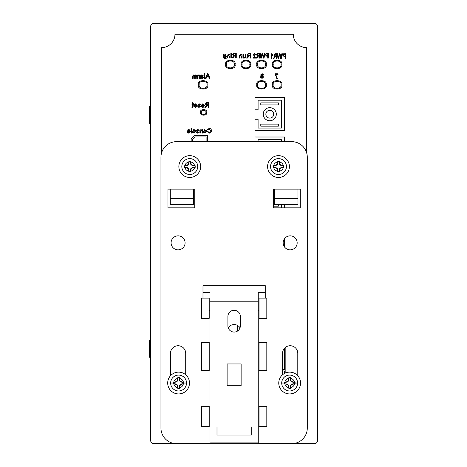 <?xml version="1.0" encoding="UTF-8"?>
<svg xmlns="http://www.w3.org/2000/svg" width="467" height="467" viewBox="0 0 467 467"><rect width="100%" height="100%" fill="white"/><g stroke="black" fill="none" stroke-linecap="round" stroke-linejoin="round"><path stroke-width="0.7" d="M237.3 325.324L237.3 331.196M150.683 357.255L149.44 357.255L149.44 340.134L150.683 340.134L150.683 440.539A3.111 3.111 0 0 0 153.801 443.65L314.449 443.65A3.111 3.111 0 0 0 317.56 440.539L317.56 26.461A3.111 3.111 0 0 0 314.449 23.35L153.801 23.35A3.111 3.111 0 0 0 150.683 26.461L150.683 340.134M150.683 123.755L149.44 123.755L149.44 106.628L150.683 106.628M273.504 195.358A3.905 3.905 0 0 0 273.504 193.069M273.68 114.205A3.905 3.905 0 0 0 267.819 110.819A3.905 3.905 0 0 0 267.819 117.591A3.905 3.905 0 0 0 273.68 114.205M261.181 74.989L261.981 75.636L262.798 74.959L261.987 74.317L261.181 74.989M261 77.078L261.981 77.971L262.974 77.061L262.005 76.174L261.035 77.329M194.768 104.666L194.523 105.215L196.619 105.215L195.556 104.38L194.523 105.215L194.768 104.666M201.948 104.666L201.709 105.215L203.805 105.215L202.736 104.38L201.709 105.215L201.948 104.666M206.852 103.184L205.842 103.913L207.004 104.678L208.358 104.678L208.358 103.184L206.852 103.184M202.042 77.901L201.213 76.956L201.954 76.944M202.45 77.907L202.947 77.464L202.141 76.967M208.533 76.425L206.875 76.425L207.704 74.271L206.875 76.425L208.533 76.425L208.031 75.117M187.921 130.433L187.681 130.988L189.777 130.988L188.709 130.147L187.681 130.988L189.777 130.988M193.011 131.355L193.998 132.599L194.99 131.373L193.998 130.147L193.011 131.355M203.968 131.355L204.955 132.599L205.941 131.373L204.955 130.147L203.968 131.291M257.761 54.003L256.949 54.738L257.883 55.497L258.981 55.497L258.981 54.003L257.761 54.003L258.981 54.003M267.725 54.003L266.254 54.044L265.811 54.826L266.721 55.678L267.725 55.678L267.725 54.003L266.254 54.044M275.081 54.306L274.263 55.042L275.203 55.806L276.301 55.806L276.301 54.306L275.081 54.306M284.053 54.306L283.125 55.129L284.041 55.987L285.045 55.987L285.045 54.306L283.358 54.481M223.962 56.227L224.896 57.429L225.818 56.209L224.901 55.036L223.991 55.888M234.113 53.839L233.103 54.569L234.265 55.334L235.613 55.334L235.613 53.839L233.856 53.851M248.584 53.95L247.58 54.686L248.742 55.445L250.09 55.445L250.09 53.95L248.584 53.95M206.105 141.659L206.105 136.936L194.914 136.936L192.713 139.137L192.713 141.659M282.535 369.374L284.561 369.374L284.561 348.189M284.561 373.396L284.561 370.932L282.535 370.932M262.758 75.193L261.987 74.317M262.296 76.203L261.701 76.203M196.619 105.215L194.523 105.215M203.805 105.215L201.709 105.215M208.358 104.678L208.358 103.184M206.688 104.666L207.004 104.678M194.961 131.729L194.961 131.017M205.305 130.205L204.955 130.147M283.784 55.97L285.045 55.987M225.818 56.209L225.794 55.877M225.38 55.182L224.901 55.036M233.949 55.322L234.265 55.334M248.426 55.433L250.09 55.445L250.09 53.95M247.633 54.411L247.749 55.153M276.499 77.131L276.727 78.398L277.328 78.398L275.653 74.387L278.046 74.387L278.046 73.792L274.87 73.792L276.569 77.382M260.434 76.769L261.987 78.509L263.575 77.073L262.676 75.888L263.394 74.954L263.283 74.463M262.401 73.815L260.58 74.971L261.286 75.888L260.481 77.557M192.334 107.375L193.151 106.353L193.151 104.439L193.566 104.439L193.151 103.067L192.55 102.728L192.55 103.902L191.949 103.902L191.949 104.439L192.55 104.439L192.55 106.377L191.89 107.322L192.591 107.352M193.928 105.758L196.619 105.758L196.56 106.097M195.632 106.826L193.945 106.353L196.064 107.305M195.515 107.375L197.22 105.635L197.173 105.128M197.22 105.635L195.55 103.837L194.196 104.538M199.678 105.087L197.699 106.289L199.123 107.375L200.635 106.237L199.111 106.832L198.3 106.348L200.571 104.83L200.174 104.083L198.901 103.867M199.035 104.392L199.975 104.771L199.228 104.38L197.88 104.801L199.275 103.837M198.726 107.334L199.123 107.375M201.114 105.758L203.805 105.758L203.746 106.097M201.75 106.353L201.131 106.353L202.701 107.375L203.25 107.305M201.114 105.478L202.736 103.837L204.406 105.635L202.701 107.375M206.992 105.361L208.358 105.215L208.358 107.311L209.012 107.311L209.012 102.641L206.396 102.664M206.875 102.641L205.188 104.03M205.182 103.902L206.525 105.157L204.815 107.311L205.585 107.311L207.628 105.215M206.525 105.157L206.151 105.396L206.525 105.157M195.655 75.496L196.753 76.664L196.753 78.398L197.348 78.398L197.348 74.989L196.753 74.989L196.753 75.52L195.469 74.948M192.562 76.004L192.562 78.398L193.157 78.398L193.239 75.759M193.157 76.29L194.085 75.508M193.787 75.467L194.657 76.454L194.657 78.398L195.253 78.398L195.259 76.098M195.253 76.226L196.21 75.526M199.053 75.461L198.323 74.93L197.739 75.088L197.932 75.607L198.895 75.905L198.995 78.398L199.59 78.398L199.59 74.989L198.948 75.304M201.207 76.103L201.37 75.648L201.213 76.244L202.731 76.53L203.507 77.224M202.801 75.8L203.484 75.946L201.907 74.93L200.582 75.677L200.372 78.398L201.149 77.983L202.655 78.444M201.37 75.648L202.013 75.467L201.37 75.648L202.013 75.467L202.888 76.004M201.907 74.93L201.575 74.942M200.553 76.921L200.547 77.218M201.149 77.983L200.968 78.398L201.149 77.983L201.621 78.287M187.086 131.525L189.777 131.525L188.429 132.587M189.007 132.558L187.104 132.12L188.674 133.142L190.378 131.402L188.709 129.61L187.746 129.89M189.258 129.686L188.709 129.61L187.086 131.373M195.375 130.381L193.478 129.68M192.416 131.326L193.998 133.142L195.585 131.373L195.066 129.984L193.998 129.61L192.416 131.326L192.597 132.324M193.998 133.142L194.961 132.85M196.134 132.184L198.329 130.713L197.652 130.147L198.399 130.538M196.122 132.056L197.547 133.142L199.059 132.003L197.331 132.593M197.541 132.599L196.724 132.114L196.998 131.817M196.724 132.114L197.95 131.566M196.94 131.84L198.983 130.421M199 130.597L198.545 129.814M196.409 130.205L196.303 130.567L196.905 130.626L197.652 130.147M197.547 133.142L197.967 133.107M200.016 129.972L199.777 133.083L200.378 133.083L200.39 130.778M200.378 131.04L201.405 130.194M201.989 131.122L201.995 133.083L202.59 133.083L202.59 129.668L201.995 129.668L201.995 130.141L200.927 129.61L199.812 130.433L199.777 130.994M206.332 130.381L204.435 129.68M204.955 129.61L203.367 131.326L203.548 132.324M206.49 131.91L206.017 129.984M209.759 132.523L208.86 132.558M211.44 130.964L211.452 130.713C211.399 129.254 210.646 128.466 209.204 128.349L208.947 128.361M209.204 128.349L207.319 129.709L207.978 129.849L208.305 129.254M210.74 130.17L210.792 130.707L209.257 132.599L207.862 131.431L207.202 131.583L209.193 133.142C210.67 133.037 211.423 132.231 211.452 130.713M255.869 58.13L253.832 54.767L254.568 54.003L255.332 54.837L255.811 54.779L254.556 53.46L253.353 54.75L255.233 57.534L253.295 57.534L253.295 58.13L255.869 58.13L255.817 57.727M253.914 55.159L253.832 54.767M253.4 54.359L253.353 54.75M257.86 56.192L258.981 56.034L258.981 58.13L259.524 58.13L259.524 53.46L257.358 53.489M257.784 53.46L256.43 54.978M262.366 54.026L263.347 58.13L263.989 58.13L265.028 53.46L264.474 53.46L263.686 57.482L262.723 53.46L262.01 53.46L261.047 57.482L260.259 53.46L259.705 53.46L260.738 58.13L261.322 58.13L262.366 54.026L262.512 54.633M271.905 54.207L271.333 53.769L271.333 58.439L271.812 58.439L271.992 54.978M274.567 57.453L275.425 56.367L276.301 56.344L276.301 58.439L276.838 58.439L276.838 53.769L275.104 53.769L273.726 55.03L274.812 56.285L273.423 58.439L274.053 58.439L274.695 57.202M281 57.785L280.042 53.769L279.324 53.769L278.367 57.785L277.579 53.769L277.019 53.769L278.058 58.439L278.641 58.439L279.686 54.335L280.661 58.439L281.309 58.439L282.348 53.769L281.788 53.769L280.965 57.622M284.105 53.769L283.504 53.816L282.588 55.112L284.047 56.525L285.045 56.525L285.045 58.439L285.582 58.439L285.582 53.769L283.504 53.816M282.663 54.61L282.588 55.112M225.456 54.581L223.962 54.978L223.962 54.557L223.366 54.557L223.366 57.464L224.96 59.286L226.361 58.206L224.715 58.731M225.759 58.27L224.948 58.749L224.008 58.206L224.148 57.721M226.04 57.447L226.419 56.25L224.948 54.493M228.165 55.071L229.326 56.139L229.326 57.966L229.927 57.966L229.927 54.557L229.326 54.557L229.326 55.03L228.258 54.493L227.143 55.322L227.114 57.966L227.715 57.966L227.715 55.929L228.421 55.036M234.247 56.017L235.613 55.871L235.613 57.966L236.273 57.966L236.273 53.296L233.652 53.32M234.136 53.296L232.449 54.686M232.443 54.557L233.78 55.812L232.076 57.966L232.846 57.966L234.533 55.894M239.425 55.188L239.314 58.083L239.915 58.083L239.915 56.046L240.949 55.199M240.365 55.188L241.532 56.25L241.532 58.083L242.128 58.083L242.128 54.668L241.532 54.668L241.532 55.147L240.464 54.61L239.349 55.433L239.314 55.993M245.835 57.435L245.899 54.668L245.303 54.668L245.268 57.126L244.27 57.546M248.613 53.413L246.92 54.668L248.257 55.923L246.547 58.083L247.323 58.083L249.36 55.987L250.09 55.987L250.09 58.083L250.75 58.083L250.75 53.413L248.105 53.436M248.257 55.923L247.796 56.256M247.954 57.097L248.234 56.67M273.242 84.842C271.899 89.419 282.272 89.425 280.936 84.842C282.272 80.26 271.905 80.26 273.242 84.842M257.667 84.842C256.325 89.43 266.715 89.436 265.373 84.842C266.715 80.248 256.325 80.248 257.667 84.842M273.242 64.446C271.899 69.028 282.272 69.028 280.936 64.446C282.272 59.864 271.905 59.864 273.242 64.446M257.667 64.446C256.325 69.034 266.715 69.04 265.373 64.446C266.715 59.858 256.325 59.852 257.667 64.446M242.104 64.446C240.768 69.028 251.135 69.028 249.798 64.446C251.141 59.864 240.768 59.864 242.104 64.446M226.542 64.446C225.199 69.028 235.572 69.028 234.236 64.446C235.572 59.864 225.205 59.864 226.542 64.446M199.216 84.842C197.88 89.419 208.247 89.425 206.91 84.842C208.253 80.26 197.88 80.26 199.216 84.842M201.324 112.389C200.524 115.115 206.7 115.121 205.9 112.389C206.7 109.663 200.524 109.663 201.324 112.389M161.582 152.867L161.582 47.634A13.397 13.397 0 0 0 174.967 34.249L293.276 34.249A13.38 13.38 0 0 0 306.661 47.634L306.661 152.867M274.596 189.812A6.532 6.532 0 0 0 273.878 189.135M273.504 199.572A6.532 6.532 0 0 0 274.596 198.621M276.306 114.205A6.532 6.532 0 0 0 266.505 108.548A6.532 6.532 0 0 0 266.505 119.861A6.532 6.532 0 0 0 276.306 114.205M263.394 74.954L261.999 73.78M192.55 106.377L191.949 106.82M195.55 103.837L193.928 105.6M196.619 105.758L195.504 106.832M203.805 105.758L202.69 106.832L201.715 106.295M195.714 74.93L194.751 75.561L193.653 74.93L192.562 76.068M198.323 74.93L197.739 75.088M197.932 75.607L198.895 75.905L198.995 76.588M202.398 78.462L203.542 77.493M200.582 75.677L200.553 76.185M204.26 78.398L204.861 78.398L204.861 73.728L204.26 73.728L204.26 78.398M209.292 78.398L209.992 78.398L208.072 73.728L207.336 73.728L205.416 78.398L206.116 78.398L206.671 76.962L208.737 76.962L209.292 78.398M191.038 133.083L191.633 133.083L191.633 128.413L191.038 128.413L191.038 133.083M198.598 129.849L197.699 129.61L196.303 130.567M201.084 130.147L201.995 131.25M203.367 131.326L204.955 133.142L206.542 131.373M207.978 129.849L209.234 128.892L210.792 130.707M256.406 54.721L257.498 55.976L256.103 58.13L256.733 58.13L258.391 56.034M267.725 58.13L268.262 58.13L268.262 53.46L266.19 53.507L265.268 54.802L266.727 56.215L267.725 56.215L267.725 58.13M271.812 54.802L272.769 55.491L272.769 54.937L271.642 53.769M279.546 54.873L279.686 54.335L279.826 54.943M224.008 58.206L223.962 57.552L224.925 57.966L226.419 56.25M230.826 57.966L231.422 57.966L231.422 54.557L230.826 54.557L230.826 57.966M230.826 53.898L231.422 53.898L231.422 53.296L230.826 53.296L230.826 53.898M233.78 55.812L232.893 56.682M245.303 56.525L245.268 57.126L244.597 57.604L243.686 56.46L243.686 54.668L243.085 54.668L243.085 58.083L243.686 58.083L243.686 57.523L244.755 58.141L245.864 57.307M249.01 56.005L249.36 55.987M207.657 141.659L207.657 135.43L194.272 135.43L191.161 138.541L191.161 141.659M281.759 84.842C283.416 79.297 270.755 79.297 272.419 84.842C270.755 90.388 283.416 90.388 281.759 84.842M266.202 84.842C267.86 79.285 255.18 79.285 256.838 84.842C255.18 90.394 267.86 90.394 266.202 84.842M272.419 64.446C270.755 69.992 283.416 69.992 281.759 64.446C283.416 58.9 270.755 58.9 272.419 64.446M256.838 64.446C255.18 70.003 267.86 70.003 266.202 64.446C267.86 58.889 255.18 58.889 256.838 64.446M241.281 64.446C239.624 69.992 252.285 69.992 250.621 64.446C252.285 58.9 239.624 58.9 241.281 64.446M225.719 64.446C224.055 69.992 236.716 69.992 235.059 64.446C236.716 58.9 224.055 58.9 225.719 64.446M198.393 84.842C196.735 90.388 209.397 90.388 207.733 84.842C209.397 79.297 196.735 79.297 198.393 84.842M200.501 112.389C199.391 116.09 207.833 116.09 206.723 112.389C207.833 108.694 199.391 108.694 200.501 112.389M285.179 373.092L285.179 347.588M260.784 104.906L278.367 104.906L278.367 102.863L260.784 102.863L260.784 104.906M260.784 126.172L278.367 126.172L278.367 124.129L260.784 124.129L260.784 126.172M284.561 247.043L284.561 238.637M273.504 206.18L278.367 206.18L278.367 204.704M274.596 204.137L273.504 204.137M258.093 100.195L281.443 100.195L281.443 128.057L258.093 128.057L258.093 119.219L254.982 119.219L254.982 130.55L284.561 130.55L284.561 97.469L254.982 97.469L254.982 109.809L258.093 109.809L258.093 100.195M258.093 141.659L258.093 139.732L281.443 139.732L281.443 141.659M284.561 141.659L284.561 137.006L254.982 137.006L254.982 141.659M281.443 204.704L281.443 207.815M284.561 207.815L284.561 204.704M275.618 165.3L277.112 164.279L277.713 161.121L279.26 161.121L279.861 164.279L281.356 165.3L283.93 165.791L283.93 167.338L281.356 167.828L279.861 168.844L279.26 172.008L277.713 172.008L277.112 168.844L275.618 167.828L273.043 167.338L273.043 165.791L275.618 165.3L275.898 165.581L273.364 166.054L273.364 167.069L275.898 167.548L277.392 168.564L277.982 171.687L278.997 171.687L279.581 168.564L281.076 167.548L283.609 167.069L283.609 166.054L281.076 165.581L279.581 164.559L278.997 161.442L277.982 161.442L277.392 164.559L275.898 165.581M273.043 165.791L273.364 166.054M277.982 161.442L277.713 161.121M278.997 161.442L279.26 161.121M283.609 166.054L283.93 165.791M273.043 167.338L273.364 167.069M286.429 166.561A7.939 7.939 0 0 0 278.49 158.622A7.939 7.939 0 0 0 270.551 166.561A7.939 7.939 0 0 0 278.49 174.5A7.939 7.939 0 0 0 286.429 166.561A7.939 7.939 0 0 0 278.49 158.622A7.939 7.939 0 0 0 270.551 166.561A7.939 7.939 0 0 0 278.49 174.5A7.939 7.939 0 0 0 286.429 166.561M283.609 167.069L283.93 167.338M278.997 171.687L279.26 172.008M277.982 171.687L277.713 172.008M167.694 383.033A10.899 10.899 0 0 0 184.039 392.467A10.899 10.899 0 0 0 184.039 373.594A10.899 10.899 0 0 0 167.694 383.033M278.758 383.033A10.899 10.899 0 0 0 295.103 392.467A10.899 10.899 0 0 0 295.103 373.594A10.899 10.899 0 0 0 278.758 383.033M180.875 384.405L179.853 385.894L179.369 388.474L177.816 388.474L177.221 385.31L175.726 384.294L173.146 383.804L173.146 382.257L175.726 381.767L177.221 380.751L177.816 377.587L179.369 377.587L179.964 380.751L181.459 381.767L184.039 382.257L184.039 383.804L180.875 384.405L180.595 384.125L183.712 383.541L183.712 382.526L181.178 382.047L179.684 381.031L179.1 377.908L178.085 377.908L177.501 381.031L176.006 382.047L173.473 382.526L173.473 383.541L176.006 384.014L177.501 385.03L178.085 388.153L177.816 388.474M178.085 388.153L179.1 388.153L179.573 385.619L180.595 384.125M184.039 383.804L183.712 383.541M179.1 388.153L179.369 388.474M173.473 383.541L173.146 383.804M184.039 382.257L183.712 382.526M170.653 383.033A7.939 7.939 0 0 0 178.592 390.972A7.939 7.939 0 0 0 186.531 383.033A7.939 7.939 0 0 0 178.592 375.094A7.939 7.939 0 0 0 170.653 383.033A7.939 7.939 0 0 0 178.592 390.972A7.939 7.939 0 0 0 186.531 383.033A7.939 7.939 0 0 0 178.592 375.094A7.939 7.939 0 0 0 170.653 383.033L173.146 383.033M173.473 382.526L173.146 382.257M178.085 377.908L177.816 377.587M179.1 377.908L179.369 377.587M178.861 166.561A10.899 10.899 0 0 0 195.206 176.001A10.899 10.899 0 0 0 195.206 157.128A10.899 10.899 0 0 0 178.861 166.561M209.216 426.529L209.216 406.29L201.435 406.29L201.435 426.529L209.216 426.529M209.216 370.489L209.216 342.469L201.435 342.469L201.435 370.489L209.216 370.489M259.027 406.29L259.027 426.529L266.815 426.529L266.815 406.29L259.027 406.29M259.027 342.469L259.027 370.489L266.815 370.489L266.815 342.469L259.027 342.469M201.435 318.336L209.216 318.336L209.216 298.104L201.435 298.104L201.435 318.336M259.027 318.336L266.815 318.336L266.815 298.104L259.027 298.104L259.027 318.336M297.946 198.475L297.946 204.704L274.596 204.704L274.596 198.475L297.946 198.475L297.946 189.135L274.596 189.135L274.596 198.475M170.297 198.475L193.647 198.475L193.647 204.704L170.297 204.704L170.297 189.135L167.962 189.135L167.962 207.815L194.739 207.815L194.739 189.135L170.297 189.135M193.647 198.475L193.647 189.135M307.286 428.081A15.569 15.569 0 0 1 291.717 443.65L176.526 443.65A15.569 15.569 0 0 1 160.957 428.081L160.957 157.221A15.569 15.569 0 0 1 176.526 141.659L291.717 141.659A15.569 15.569 0 0 1 307.286 157.221L307.286 428.081M274.596 189.135L273.504 189.135L273.504 207.815L300.281 207.815L300.281 189.135L297.946 189.135M297.788 375.783L297.788 353.361A7.63 7.63 0 0 0 290.165 345.738A7.63 7.63 0 0 0 282.535 353.361L282.535 374.779M283.16 242.84A7.005 7.005 0 0 0 293.667 248.905A7.005 7.005 0 0 0 293.667 236.775A7.005 7.005 0 0 0 283.16 242.84M240.032 327.805A7.005 7.005 0 0 0 228.211 327.805M171.08 242.84A7.005 7.005 0 0 0 181.587 248.905A7.005 7.005 0 0 0 181.587 236.775A7.005 7.005 0 0 0 171.08 242.84M185.708 374.779L185.708 353.361A7.63 7.63 0 0 0 178.085 345.738A7.63 7.63 0 0 0 170.455 353.361L170.455 375.783M267.591 166.561A10.899 10.899 0 0 0 283.936 176.001A10.899 10.899 0 0 0 283.936 157.128A10.899 10.899 0 0 0 267.591 166.561M284.21 383.804L284.21 382.257L286.785 381.767L288.279 380.751L288.875 377.587L290.427 377.587L291.023 380.751L292.517 381.767L295.097 382.257L295.097 383.804L292.517 384.294L291.023 385.31L290.427 388.474L288.875 388.474L288.39 385.894L287.368 384.405L284.21 383.804L287.649 384.125L288.67 385.619L289.143 388.153L290.159 388.153L290.743 385.03L292.237 384.014L294.776 383.541L294.776 382.526L292.237 382.047L290.743 381.031L290.159 377.908L289.143 377.908L288.559 381.031L287.065 382.047L284.531 382.526L284.531 383.541M284.21 382.257L284.531 382.526M289.143 377.908L288.875 377.587M290.159 377.908L290.427 377.587M294.776 382.526L295.097 382.257M297.59 383.033A7.939 7.939 0 0 0 289.651 375.094A7.939 7.939 0 0 0 281.712 383.033A7.939 7.939 0 0 0 289.651 390.972A7.939 7.939 0 0 0 297.59 383.033A7.939 7.939 0 0 0 289.651 375.094A7.939 7.939 0 0 0 281.712 383.033A7.939 7.939 0 0 0 289.651 390.972A7.939 7.939 0 0 0 297.59 383.033L295.097 383.033M294.776 383.541L295.097 383.804M290.159 388.153L290.427 388.474M289.143 388.153L288.875 388.474M258.251 301.215L258.251 442.874L209.992 442.874L209.992 301.215L258.251 301.215L258.251 292.342L265.256 292.342L265.256 298.104M259.027 310.555L258.251 310.555M240.347 316.503A6.229 6.229 0 0 0 234.125 310.275A6.229 6.229 0 0 0 227.896 316.503L227.896 325.843A6.229 6.229 0 0 0 234.125 332.066A6.229 6.229 0 0 0 240.347 325.843L240.347 316.503M216.997 435.086L216.997 426.996L251.246 426.996L251.246 435.086L216.997 435.086M227.12 385.742L227.12 363.951L241.13 363.951L241.13 385.742L227.12 385.742M209.992 301.215L209.992 292.342L202.987 292.342L202.987 285.646L265.256 285.646L265.256 292.342M202.987 298.104L202.987 292.342M209.992 310.555L209.216 310.555M232.28 310.555L235.969 310.555M195.2 167.338L192.626 167.828L191.131 168.844L190.53 172.008L188.983 172.008L188.382 168.844L186.888 167.828L184.313 167.338L184.313 165.791L186.888 165.3L188.382 164.279L188.983 161.121L190.53 161.121L191.131 164.279L192.626 165.3L195.2 165.791L195.2 167.338L194.879 166.054L192.346 165.581L190.851 164.559L190.267 161.442L189.252 161.442L188.662 164.559L187.168 165.581L184.634 166.054L184.634 167.069L187.168 167.548L188.662 168.564L189.252 171.687L190.267 171.687L190.851 168.564L192.346 167.548L194.879 167.069M190.267 171.687L190.53 172.008M189.252 171.687L188.983 172.008M184.634 167.069L184.313 167.338M195.2 165.791L194.879 166.054M181.821 166.561A7.939 7.939 0 0 0 189.76 174.5A7.939 7.939 0 0 0 197.699 166.561A7.939 7.939 0 0 0 189.76 158.622A7.939 7.939 0 0 0 181.821 166.561A7.939 7.939 0 0 0 189.76 174.5A7.939 7.939 0 0 0 197.699 166.561A7.939 7.939 0 0 0 189.76 158.622A7.939 7.939 0 0 0 181.821 166.561M184.634 166.054L184.313 165.791M189.252 161.442L188.983 161.121M190.267 161.442L190.53 161.121M273.75 165.651C273.919 163.952 275.191 162.679 277.573 161.827M279.4 161.827C281.782 162.679 283.06 163.952 283.224 165.651M283.224 167.478C283.06 169.177 281.782 170.449 279.4 171.301M277.573 171.301C275.191 170.449 273.919 169.177 273.75 167.478M183.333 383.944A4.828 4.828 0 0 1 179.503 387.768M177.682 387.768A4.828 4.828 0 0 1 173.852 383.944M184.039 383.033L186.531 383.033M173.852 382.117C174.022 380.418 175.3 379.146 177.682 378.293M179.503 378.293C181.885 379.146 183.163 380.418 183.333 382.117M284.911 382.117A4.828 4.828 0 0 1 288.74 378.293M290.562 378.293A4.828 4.828 0 0 1 294.391 382.117M284.205 383.033L281.712 383.033M294.391 383.944C294.222 385.643 292.949 386.915 290.562 387.768M288.74 387.768C286.359 386.915 285.08 385.643 284.911 383.944M194.494 167.478C194.33 169.177 193.052 170.449 190.67 171.301M188.843 171.301C186.461 170.449 185.189 169.177 185.02 167.478M185.02 165.651C185.189 163.952 186.461 162.679 188.843 161.827M190.67 161.827C193.052 162.679 194.33 163.952 194.494 165.651"/></g></svg>
